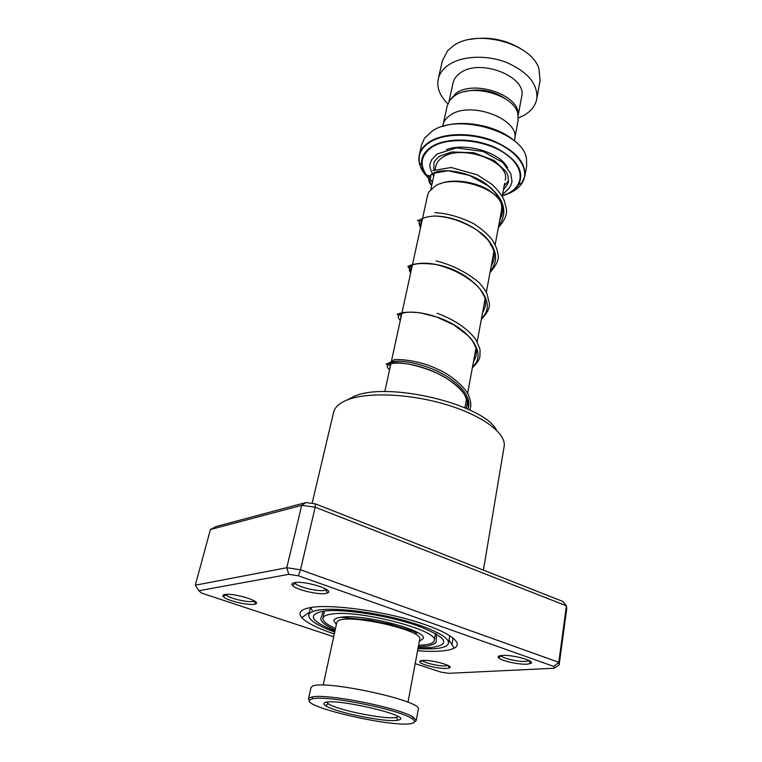 <?xml version="1.0" encoding="UTF-8"?>
<svg xmlns="http://www.w3.org/2000/svg" width="762" height="762" viewBox="0 0 762 762"><rect width="100%" height="100%" fill="white"/><g stroke="black" fill="none" stroke-linecap="round" stroke-linejoin="round"><path stroke-width="1.14" d="M464.315 91.735C480.203 87.811 494.719 90.735 507.844 100.508M443.341 123.539L447.199 105.851L449.951 100.022L454.895 95.621C472.192 83.134 513.969 95.088 517.798 113.443L518.15 120.167M439.798 183.937C454.609 177.232 483.66 183.09 494.709 195.005M501.577 210.15L501.663 206.34C500.853 188.528 454.123 173.946 435.331 185.918L428.873 191.91L427.606 195.224L391.049 362.941M442.512 126.511C463.391 118.967 498.148 125.978 514.464 141.018M526.666 166.059L526.466 158.401C522.923 131.997 458.143 112.786 432.378 130.959L424.491 138.208L421.567 144.847L419.31 154.886M442.627 126.473L442.951 124.987C443.808 121.015 446.38 117.662 450.666 114.938C471.049 100.498 520.265 119.51 514.702 139.189L514.645 139.456M469.735 39.453C488.937 36.043 506.73 39.634 523.103 50.216M540.077 80.581L538.982 68.847C531.657 43.12 475.774 28.308 452.79 46.244L447.589 50.787L442.331 60.855L438.283 78.886M518.103 114.7C520.027 95.488 474.869 79.534 456.162 93.164L449.361 100.841M521.627 96.879L521.675 96.612C527.199 76.695 480.25 58.064 460.543 72.809C456.39 75.6 453.885 79.01 453.019 83.039L449.037 101.327M518.398 117.986L524.113 115.262C531.304 111.052 535.543 105.537 536.829 98.746C537.962 84.068 527.914 71.98 506.654 62.494C486.604 54.635 461.943 55.788 448.666 64.875C442.932 68.837 439.445 73.628 438.198 79.238C436.664 87.754 439.874 95.926 447.818 103.756M419.7 639.356L419.719 639.251C424.005 629.983 344.643 612.686 337.547 621.411L336.766 622.63L323.183 685.162M310.325 699.564C297.418 706.231 398.526 729.224 412.918 723.081C415.481 722.166 415.185 720.69 412.032 718.652C399.907 709.698 326.946 695.058 312.877 698.744L310.325 699.564M309.505 700.773L308.477 698.859L309.296 697.849L311.906 697.001C326.298 693.153 401.222 708.184 413.595 717.413L416.252 720.5L414.547 721.947M312.772 686.191L313.401 685.6M418.271 709.403L418.29 709.298C423.405 700.659 319.564 678.532 311.763 686.686L310.934 687.753L308.477 698.859M324.536 702.821C332.042 697.135 413.718 715.966 399.069 719.899L397.954 720.204C387.248 722.89 334.832 712.365 325.612 705.679C323.736 704.45 323.383 703.488 324.536 702.821M326.688 702.212L328.232 703.707C336.833 710.06 386.277 719.985 396.297 717.375L398.145 716.613M422.777 660.463C431.892 659.644 454.457 665.959 449.532 667.912L446.742 668.445C439.464 668.998 422.024 664.978 419.986 662.283C419.138 661.273 420.062 660.664 422.777 660.463M422.272 660.502L422.3 660.54C424.053 662.902 439.226 666.398 445.541 665.912L447.951 665.436L449.532 667.912M224.885 594.531C233.505 592.674 262.385 601.551 255.613 603.904L254.165 604.285C247.421 605.59 225.771 600.227 223.228 596.608C222.399 595.579 222.952 594.884 224.885 594.531M225.714 594.427L225.952 594.789C228.124 597.951 246.964 602.628 252.813 601.475L254.403 600.932M294.618 582.625C304.924 580.444 335.404 590.093 327.527 592.96L325.574 593.484C317.754 594.941 295.561 589.559 292.437 585.416C291.284 584.044 292.017 583.111 294.618 582.625M294.884 582.578L295.332 583.387C298.009 587.007 317.316 591.703 324.098 590.398L326.479 589.417M502.196 655.444C512.769 654.51 536.267 661.159 530.733 663.464L527.085 664.169C518.836 664.769 501.063 660.787 498.596 657.787C497.472 656.501 498.672 655.711 502.196 655.444M500.824 655.577L501.053 655.863C503.168 658.482 518.636 661.949 525.799 661.416L529.199 660.616M347.072 399.983L354.425 396.24C387.944 381.2 483.965 404.374 496.472 430.111M504.101 446.742L504.168 446.351C506.359 433.549 483.079 415.776 446.884 404.793C410.766 393.773 368.284 391.839 347.872 399.679C339.528 402.898 334.766 407.118 333.594 412.337L312.096 503.396M334.299 633.984C317.554 628.326 306.715 622.868 301.762 617.63C297.418 612.486 300.885 609.038 312.172 607.295C332.089 604.399 377.428 610.276 412.509 620.62C447.732 630.926 464.668 642.995 454.171 648.167C451.237 649.662 446.656 650.634 440.426 651.081C434.007 651.529 426.387 651.424 417.576 650.777M559.146 664.912L566.709 608.905L566.433 605.838L315.182 507.187L301.742 505.32L210.417 529.533L216.218 526.504L305.914 502.539L315.363 503.853L562.737 601.399L566.433 605.838L558.784 662.311L559.146 664.912L554.117 668.245L553.831 666.426L298.466 575.805L288.779 574.338L198.882 590.74L201.549 593.093L333.699 636.727M210.417 529.533L195.291 585.216L286.779 567.719L300.495 569.776L558.784 662.311L553.831 666.426M305.914 502.539L301.742 505.32L286.779 567.719L288.779 574.338M315.363 503.853L315.182 507.187L300.495 569.776L298.466 575.805M415.176 663.626L440.722 672.055L448.466 673.322L554.117 668.245M310.705 607.514L312.153 610.333M198.882 590.74L195.291 585.216M334.718 632.06C317.259 625.65 308.591 619.982 308.724 615.067C309.248 612.562 312.934 610.829 319.764 609.886C335.975 607.657 370.294 611.61 399.945 619.344C429.654 627.069 449.561 637.127 448.504 643.08C447.837 646.186 442.922 648.091 433.74 648.795L417.928 648.843M419.329 641.328L423.253 638.537C427.358 630.355 362.264 613.42 340.681 617.296C336.413 617.906 334.108 619.011 333.785 620.611L336.337 624.592M418.595 645.262L423.529 644.985C430.168 644.347 433.73 642.871 434.216 640.537C439.483 630.384 357.826 609.171 331.26 614.143C326.088 614.915 323.298 616.277 322.888 618.23C322.593 621.144 326.793 624.564 335.49 628.498M388.058 365.312C386.391 359.788 406.603 358.978 430.111 368.122C453.628 377.123 472.173 394.392 468.459 407.565C472.173 394.392 453.628 377.123 430.111 368.122C406.603 358.978 386.391 359.788 388.058 365.312C385.772 364.265 385.562 363.693 387.401 363.645L393.802 362.683C403.584 362.312 420.538 365.789 437.398 373.38C459.257 384.248 469.516 396.202 468.163 409.242M435.197 169.326L435.893 166.145C436.674 162.487 439.131 159.429 443.246 156.972C462.791 143.961 510.454 161.896 505.254 179.889L505.216 180.127M417.986 632.822L414.88 633.222M427.292 176.66C420.576 169.602 417.89 162.458 419.233 155.229C420.424 149.809 424.034 145.237 430.044 141.494C443.998 132.893 470.335 132.236 491.938 140.284C514.845 149.962 525.818 161.915 524.866 176.155L521.208 184.328M505.911 194.605L511.321 192.31C516.293 189.757 519.951 186.557 522.294 182.699C529.79 170.498 519.427 153.048 497.138 143.046C474.955 132.959 445.227 132.674 430.12 142.037C421.662 147.437 418.024 154.181 419.205 162.268C420.176 167.888 423.367 173.269 428.768 178.422C424.872 174.165 422.539 169.783 421.786 165.287C420.71 157.715 424.148 151.409 432.111 146.38C446.322 137.655 474.174 137.97 494.986 147.39C516.846 158.715 524.761 171.079 518.731 184.499C516.541 188.109 513.121 191.119 508.454 193.51L502.253 196.044M502.291 195.834L508.035 193.453C525.351 184.899 524.275 165.745 503.615 152.61C483.194 139.322 448.808 136.655 432.483 146.818C420.005 155.543 418.786 165.983 428.815 178.146M446.313 149.657C465.639 142.113 500.424 152.562 507.683 167.888M508.264 181.032L504.12 185.976M429.511 178.899L432.492 181.766M432.454 181.975L429.349 179.041M334.937 631.041C310.667 621.259 306.867 614.629 323.536 611.172C342.709 608.447 388.849 615.553 418.043 625.916C447.475 637.603 451.59 644.852 430.378 647.652L418.119 647.814M435.388 634.079L435.902 633.66M431.663 185.614L430.663 184.442C427.444 179.975 428.187 176.279 432.892 173.365C442.084 167.888 467.058 170.983 485.127 183.29C504.111 197.653 508.606 211.922 498.615 226.114M420.557 227.581C416.481 220.79 421.167 216.941 434.597 216.027C451.504 216.313 467.792 222.599 483.479 234.886C496.872 247.936 499.129 260.061 490.252 271.262M410.623 273.158C405.851 264.747 414.233 261.861 435.769 264.49C468.716 269.796 500.644 301.18 481.555 318.145M400.298 320.516C392.059 312.858 410.909 308.029 436.683 317.049C467.277 326.803 488.718 352.749 472.516 366.874M389.563 369.741C379.047 361.607 407.499 358.959 437.398 373.38C452.733 380.295 464.458 392.878 465.068 395.945C467.135 400.955 467.782 403.793 467.03 404.489L466.344 408.413M514.855 137.96L518.198 119.901M500.882 203.406L501.101 202.206M502.196 196.31L504.625 183.309M464.934 407.794L466.515 399.288M467.592 393.487L475.983 348.205M477.145 341.919L485.08 299.114M486.327 292.408L493.843 251.87M495.148 244.821L501.625 209.902M417.871 632.755L390.173 624.221L369.046 620.001L340.728 617.287M435.883 166.183L435.235 169.174M526.732 165.678L524.866 176.155L522.294 182.699L518.731 184.499C516.407 188.138 512.902 191.148 508.225 193.529L502.263 195.967M514.379 140.941L514.702 139.189M428.787 178.327C425.177 174.479 422.843 170.136 421.786 165.287L419.205 162.268L419.233 155.229M429.406 178.984L432.473 181.889M384.791 391.639L390.877 363.712M430.863 189.29L434.483 172.612M518.208 115.272L521.675 96.612M536.829 98.746L540.144 80.181M419.719 639.251L407.984 702.259M418.29 709.298L416.252 720.5M328.232 703.707L325.612 705.679M396.297 717.375L397.954 720.204M412.032 718.652L413.595 717.413M312.877 698.744L311.906 697.001M254.06 601.132L255.613 603.904M325.793 589.931L327.527 592.96M528.952 660.787L530.733 663.464M449.037 640.051L454.171 648.167M451.933 644.623L453.085 637.975M504.168 446.351L483.422 570.128M309.353 612.305L301.762 617.63M501.053 655.863L498.596 657.787M295.332 583.387L292.437 585.416M225.952 594.789L223.228 596.608M422.3 660.54L419.986 662.283M323.25 611.21L321.297 617.23C319.307 620.601 323.936 624.84 335.175 629.945M418.328 646.728L427.863 646.062C434.292 644.309 437.074 642.376 436.226 640.261L436.626 634.079M310.439 607.552L308.762 614.915M449.809 635.66L448.504 643.08M432.349 182.432L429.806 178.67M430.482 175.174C431.168 177.022 430.673 178.546 428.996 179.746L431.654 185.633M499.643 220.589C502.663 214.408 503.472 209.331 502.063 205.369C502.272 203.578 499.662 198.968 494.262 191.538L487.861 185.652L469.23 175.336L447.98 170.774L432.892 173.365C425.748 179.861 428.587 177.232 427.292 176.584C427.968 174.717 428.625 174.822 429.273 176.889M421.3 219.294C421.596 220.894 421.148 222.618 419.976 224.466L420.634 227.219M491.252 265.852C494.443 260.49 495.071 254.956 493.138 249.241L489.233 241.821C488.432 240.211 484.403 236.334 477.136 230.191C462.648 221.266 448.475 216.541 434.597 216.027C427.796 216.456 422.815 217.799 419.643 220.056L417.614 220.742C417.481 219.627 418.062 219.97 419.338 221.752M411.48 265.5L410.423 270.119L410.785 272.425M482.527 312.906C484.88 308.353 485.87 304.952 485.489 302.714C484.822 298.923 486.356 298.799 479.812 288.798C469.649 277.282 452.371 268.31 435.769 264.49C420.767 261.033 408.461 265.614 409.251 265.995L407.794 266.586L409.213 267.929M401.098 313.696L400.545 319.392M473.459 361.836C477.65 353.806 475.526 355.854 476.469 352.149C476.926 349.901 475.507 346.043 472.221 340.585L467.801 335.394L453.828 324.898L436.683 317.049L420.614 312.868C410.909 311.81 403.927 311.991 399.659 313.401L397.192 314.22L398.774 315.725M469.687 409.956C471.421 406.317 471.135 401.66 468.82 395.983C468.22 391.687 454.247 375.99 437.807 369.351C417.271 358.816 391.925 358.75 393.478 360.236L390.42 363.026M390.192 363.941L389.877 368.313M503.406 189.824C510.54 180.994 507.921 182.27 508.083 176.041L506.092 171.517L494.224 160.515L473.859 152.724L451.714 151.971L439.531 156.239C435.778 159.591 433.921 161.887 433.959 163.135L433.845 169.993M502.558 194.377C511.235 187.119 511.464 184.261 511.997 181.175L510.797 173.612L502.701 162.411L483.146 151.495L456.552 147.876L437.102 154L431.635 159.791C430.082 164.401 427.825 164.563 433.664 176.374M432.873 170.593L451.18 167.488L477.374 174.889L492.109 184.461C498.11 190.386 502.129 195.644 504.158 200.244L506.235 208.283C507.54 213.865 504.901 220.294 498.348 227.581M421.215 224.571L420.367 223.466M434.845 212.655C447.142 213.265 460.162 216.97 473.907 223.761C482.841 229.81 489.166 235.515 492.909 240.887C497.396 249.155 497.348 250.622 497.9 254.241C499.424 258.661 496.786 264.776 490.004 272.577M411.261 270.234L410.575 269.538M436.112 260.88C452.314 264.986 466.649 272.215 479.088 282.559C483.137 287.255 485.775 291.017 487.013 293.827L489.299 303.085C490.004 307.81 487.356 313.211 481.346 319.288M437.074 313.23C453.219 319.04 467.773 328.546 475.602 339.309C478.622 345.348 480.108 349.053 480.06 350.406L479.917 356.454C479.622 359.435 477.098 363.217 472.345 367.827M434.216 640.537L435.502 633.441M322.917 618.106L324.412 611.41"/></g></svg>
